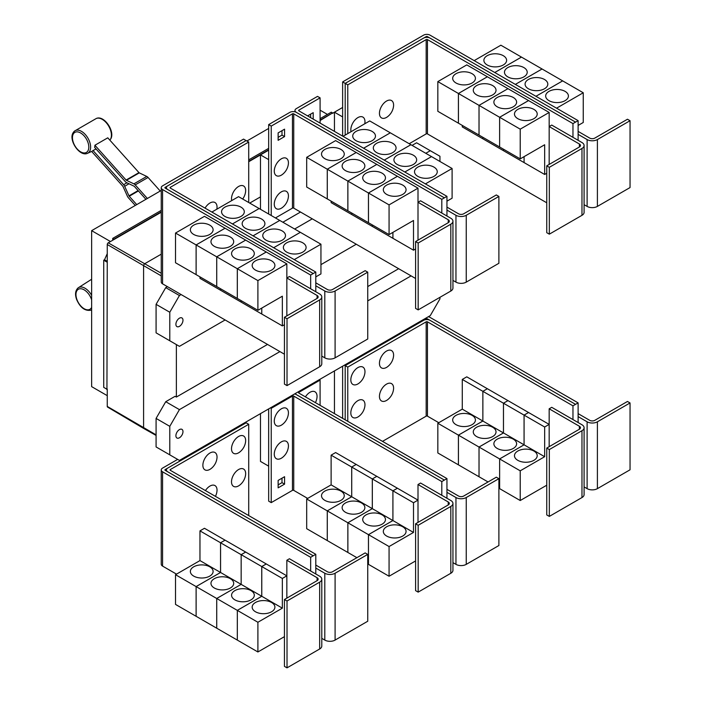 <?xml version="1.0" encoding="UTF-8"?>
<svg xmlns="http://www.w3.org/2000/svg" width="703" height="703" viewBox="0 0 703 703"><rect width="100%" height="100%" fill="white"/><g stroke="black" fill="none" stroke-linecap="round" stroke-linejoin="round"><path stroke-width="1.05" d="M160.24 191.04L148.069 177.464A3.638 2.1 -120 0 0 146.76 176.435L139.291 172.876A0.914 0.527 60 0 1 138.957 172.622L107.77 137.823L94.905 145.249L126.092 180.047A0.914 0.527 -120 0 0 126.426 180.302L133.895 183.861A3.638 2.1 60 0 1 135.204 184.889L147.375 198.474M145.925 199.309L134.387 186.436A0.914 0.527 -120 0 0 134.062 186.181L126.593 182.622A3.638 2.1 60 0 1 125.283 181.602L94.659 147.428A13.366 7.715 -120 0 0 94.905 145.249M135.275 205.461L128.412 197.798A3.638 2.1 60 0 1 127.392 196.216L123.087 186.638A0.914 0.527 -120 0 0 122.832 186.242L91.645 151.444A13.366 7.715 -120 0 0 91.838 151.356A13.366 7.715 -120 0 0 93.024 150.53L96.056 148.992M93.024 150.53L123.649 184.696A3.638 2.1 60 0 1 124.668 186.277L128.974 195.856A0.914 0.527 -120 0 0 129.229 196.242L136.733 204.617M315.796 291.745L315.796 285.805L324.804 290.998A7.276 4.2 0 0 0 335.094 290.998L367.739 272.158L365.165 270.673L332.519 289.513A3.638 2.1 180 0 1 327.378 289.513L315.796 282.834M367.739 272.158L367.739 339.004L335.094 357.845A7.276 4.2 0 0 1 324.804 357.845L321.789 356.105M240.971 207.139A11.371 6.564 180 0 1 244.301 211.779A11.371 6.564 180 0 1 237.289 217.842A11.371 6.564 180 0 1 224.89 216.419A11.371 6.564 180 0 1 221.559 211.779A11.371 6.564 180 0 1 228.58 205.715A11.371 6.564 180 0 1 240.971 207.139M315.796 276.894L320.946 273.915L320.946 244.213L238.563 196.647L211.867 212.06M261.578 219.028A11.371 6.564 180 0 1 264.908 223.677A11.371 6.564 180 0 1 257.887 229.74A11.371 6.564 180 0 1 245.496 228.317A11.371 6.564 180 0 1 242.166 223.677A11.371 6.564 180 0 1 249.178 217.605A11.371 6.564 180 0 1 261.578 219.028M282.175 230.927A11.371 6.564 180 0 1 285.506 235.567A11.371 6.564 180 0 1 278.485 241.63A11.371 6.564 180 0 1 266.094 240.206A11.371 6.564 180 0 1 262.764 235.567A11.371 6.564 180 0 1 269.785 229.503A11.371 6.564 180 0 1 282.175 230.927M302.773 242.816A11.371 6.564 180 0 1 306.104 247.456A11.371 6.564 180 0 1 299.083 253.528A11.371 6.564 180 0 1 286.692 252.105A11.371 6.564 180 0 1 283.362 247.456A11.371 6.564 180 0 1 290.383 241.393A11.371 6.564 180 0 1 302.773 242.816M231.718 200.601A10.009 5.773 -60 0 1 231.507 198.738A10.009 5.773 -60 0 1 238.581 186.48A10.009 5.773 -60 0 1 245.655 190.566A10.009 5.773 -60 0 1 245.488 192.437A15.58 15.58 0 0 1 242.676 199.019M205.048 208.123A10.009 5.773 -60 0 1 212.728 202.06A10.009 5.773 -60 0 1 217.034 207.095A10.009 5.773 -60 0 1 216.858 208.967A15.58 15.58 0 0 1 216.823 209.204M549.324 167.323L546.749 165.838L579.395 146.989A3.638 2.1 0 0 0 580.458 145.503A3.638 2.1 0 0 0 579.395 144.018L549.166 126.558L551.732 125.072L581.97 142.533A7.276 4.2 180 0 1 584.096 145.503A7.276 4.2 180 0 1 581.97 148.474L549.324 167.323L549.324 234.169L546.749 232.684L546.749 165.838M584.096 145.503L584.096 212.35A7.276 4.2 180 0 1 581.97 215.32L549.324 234.169M549.166 164.44L549.166 112.454L520.22 129.159L520.22 158.869L544.658 144.756L544.658 174.467L524.078 162.586L524.078 156.646M456.01 82.989A11.371 6.564 180 0 1 452.679 78.349A11.371 6.564 180 0 1 459.692 72.286A11.371 6.564 180 0 1 472.091 73.71A11.371 6.564 180 0 1 475.421 78.349A11.371 6.564 180 0 1 468.4 84.413A11.371 6.564 180 0 1 456.01 82.989M437.837 81.601L466.783 64.887L487.364 76.768L458.418 93.481L437.837 81.601L437.837 111.311L479.033 135.073M458.418 93.481L458.418 123.192M524.06 156.655L524.06 162.578L503.48 150.688L503.48 149.203L503.462 150.679L482.873 138.799L482.873 137.313L482.864 138.79L462.275 126.909L462.275 125.415M476.608 94.887A11.371 6.564 180 0 1 473.277 90.239A11.371 6.564 180 0 1 480.298 84.175A11.371 6.564 180 0 1 492.689 85.599A11.371 6.564 180 0 1 496.019 90.239A11.371 6.564 180 0 1 488.998 96.311A11.371 6.564 180 0 1 476.608 94.887M458.435 123.201L458.435 93.49L479.015 105.371L479.015 135.081M497.206 106.777A11.371 6.564 180 0 1 493.875 102.137A11.371 6.564 180 0 1 500.896 96.074A11.371 6.564 180 0 1 513.287 97.489A11.371 6.564 180 0 1 516.617 102.137A11.371 6.564 180 0 1 509.596 108.2A11.371 6.564 180 0 1 497.206 106.777M458.435 93.49L487.381 76.776L528.559 100.555L499.613 117.269L499.613 146.98L499.631 117.278L479.033 105.38L479.033 135.09L520.22 158.869M517.803 118.666A11.371 6.564 180 0 1 514.473 114.027A11.371 6.564 180 0 1 521.494 107.963A11.371 6.564 180 0 1 533.885 109.387A11.371 6.564 180 0 1 537.215 114.027A11.371 6.564 180 0 1 530.194 120.09A11.371 6.564 180 0 1 517.803 118.666M549.166 112.454L528.559 100.573L499.631 117.278L520.22 129.159M393.601 105.151A10.009 5.773 -60 0 1 393.425 107.023A15.58 15.58 0 0 1 388.056 116.329A10.009 5.773 -60 0 1 379.444 113.324A10.009 5.773 -60 0 1 386.518 101.065A10.009 5.773 -60 0 1 393.601 105.151M351.034 131.707A10.009 5.773 -60 0 1 350.823 129.853A10.009 5.773 -60 0 1 357.897 117.594A10.009 5.773 -60 0 1 364.971 121.681A10.009 5.773 -60 0 1 364.804 123.552A15.58 15.58 0 0 1 364.76 123.79M287.017 318.758L284.443 317.273L317.088 298.432A3.638 2.1 0 0 0 318.151 296.947A3.638 2.1 0 0 0 317.088 295.462L286.85 278.001L289.425 276.516L319.654 293.977A7.276 4.2 180 0 1 321.789 296.947A7.276 4.2 180 0 1 319.654 299.917L287.017 318.758L287.017 385.604L284.443 384.119L284.443 317.273M321.789 296.947L321.789 363.794A7.276 4.2 180 0 1 319.654 366.764L287.017 385.604M286.85 315.884L286.85 263.889L257.904 280.602L257.904 310.313L282.351 296.2L282.351 325.911L261.771 314.03L261.771 308.081M193.694 234.433A11.371 6.564 180 0 1 190.364 229.793A11.371 6.564 180 0 1 197.385 223.73A11.371 6.564 180 0 1 209.775 225.153A11.371 6.564 180 0 1 213.106 229.793A11.371 6.564 180 0 1 206.084 235.856A11.371 6.564 180 0 1 193.694 234.433M175.522 233.044L204.468 216.331L225.057 228.211L196.111 244.925L175.522 233.044L175.522 262.746L196.128 274.627M196.111 244.925L196.111 274.636M241.155 300.638L241.155 302.123L220.566 290.242L220.566 288.757L220.549 290.234L199.968 278.344L199.968 276.859M214.301 246.322A11.371 6.564 180 0 1 210.97 241.683A11.371 6.564 180 0 1 217.983 235.619A11.371 6.564 180 0 1 230.373 237.043A11.371 6.564 180 0 1 233.704 241.683A11.371 6.564 180 0 1 226.691 247.746A11.371 6.564 180 0 1 214.301 246.322M196.128 244.934L225.074 228.22L245.655 240.11L216.709 256.815L196.128 244.934L196.128 274.645L257.904 310.313M216.709 256.815L216.709 286.525M234.899 258.221A11.371 6.564 180 0 1 231.568 253.581A11.371 6.564 180 0 1 238.589 247.509A11.371 6.564 180 0 1 250.98 248.932A11.371 6.564 180 0 1 254.31 253.581A11.371 6.564 180 0 1 247.289 259.644A11.371 6.564 180 0 1 234.899 258.221M216.726 286.534L216.726 256.823L237.306 268.713L237.306 298.424L237.324 268.722L257.904 280.602M261.753 308.099L261.753 314.021L241.164 302.132L241.164 300.647M255.497 270.11A11.371 6.564 180 0 1 252.166 265.47A11.371 6.564 180 0 1 259.187 259.407A11.371 6.564 180 0 1 271.578 260.831A11.371 6.564 180 0 1 274.908 265.47A11.371 6.564 180 0 1 267.887 271.534A11.371 6.564 180 0 1 255.497 270.11M259.143 208.527L232.456 223.941L259.161 208.536M253.071 235.848L279.759 220.434L253.054 235.839M300.348 232.315L273.652 247.728M273.669 247.737L300.357 232.324M320.946 244.213L294.249 259.618M248.713 142.05L170.302 187.314A0.914 0.527 0 0 0 170.302 188.061L315.796 272.061L313.222 273.546L167.727 189.546A4.552 2.627 180 0 1 166.391 187.692A4.552 2.627 180 0 1 167.727 185.829L246.138 140.565L248.713 142.05L248.713 202.508M446.95 216.023L446.95 210.083L455.957 215.285A7.276 4.2 0 0 0 466.247 215.285L498.893 196.436L496.318 194.951L463.681 213.791A3.638 2.1 180 0 1 458.532 213.791L446.95 207.113M498.893 196.436L498.893 263.282L466.247 282.131A7.276 4.2 0 0 1 455.957 282.131L452.943 280.383M372.133 131.417A11.371 6.564 180 0 1 375.464 136.057A11.371 6.564 180 0 1 368.442 142.12A11.371 6.564 180 0 1 356.052 140.697A11.371 6.564 180 0 1 352.721 136.057A11.371 6.564 180 0 1 359.734 129.993A11.371 6.564 180 0 1 372.133 131.417M446.95 201.172L452.099 198.202L452.099 168.492L369.716 120.925L343.02 136.338M392.731 143.307A11.371 6.564 180 0 1 396.061 147.955A11.371 6.564 180 0 1 389.04 154.019A11.371 6.564 180 0 1 376.65 152.595A11.371 6.564 180 0 1 373.319 147.955A11.371 6.564 180 0 1 380.341 141.883A11.371 6.564 180 0 1 392.731 143.307M413.329 155.205A11.371 6.564 180 0 1 416.659 159.845A11.371 6.564 180 0 1 409.638 165.908A11.371 6.564 180 0 1 397.248 164.484A11.371 6.564 180 0 1 393.917 159.845A11.371 6.564 180 0 1 400.938 153.781A11.371 6.564 180 0 1 413.329 155.205M433.927 167.094A11.371 6.564 180 0 1 437.257 171.734A11.371 6.564 180 0 1 430.236 177.806A11.371 6.564 180 0 1 417.846 176.383A11.371 6.564 180 0 1 414.515 171.734A11.371 6.564 180 0 1 421.536 165.671A11.371 6.564 180 0 1 433.927 167.094M418.171 243.036L415.596 241.551L448.242 222.71A3.638 2.1 0 0 0 449.305 221.225A3.638 2.1 0 0 0 448.242 219.74L418.004 202.279L420.579 200.794L450.816 218.255A7.276 4.2 180 0 1 452.943 221.225A7.276 4.2 180 0 1 450.816 224.195L418.171 243.036L418.171 309.891L415.596 308.397L415.596 241.551M452.943 221.225L452.943 288.072A7.276 4.2 180 0 1 450.816 291.042L418.171 309.891M418.004 240.162L418.004 188.167L389.067 204.881L389.067 234.591L413.505 220.478L413.505 250.189L392.924 238.308L392.924 232.368M324.848 158.711A11.371 6.564 180 0 1 321.517 154.071A11.371 6.564 180 0 1 328.538 148.008A11.371 6.564 180 0 1 340.929 149.431A11.371 6.564 180 0 1 344.259 154.071A11.371 6.564 180 0 1 337.247 160.135A11.371 6.564 180 0 1 324.848 158.711M306.684 157.323L335.63 140.609L356.21 152.489L327.264 169.203L306.684 157.323L306.684 187.033L368.477 222.693M327.264 169.203L327.264 198.914M351.702 213.027L351.702 214.512L331.122 202.631L331.122 201.137M345.454 170.609A11.371 6.564 180 0 1 342.124 165.961A11.371 6.564 180 0 1 349.136 159.897A11.371 6.564 180 0 1 361.535 161.321A11.371 6.564 180 0 1 364.866 165.961A11.371 6.564 180 0 1 357.845 172.024A11.371 6.564 180 0 1 345.454 170.609M327.282 198.923L327.282 169.212L347.862 181.093L347.862 210.803M392.907 232.377L392.907 238.299L372.326 226.41L372.326 224.925L372.309 226.401L351.72 214.52L351.72 213.035M366.052 182.499A11.371 6.564 180 0 1 362.722 177.859A11.371 6.564 180 0 1 369.743 171.787A11.371 6.564 180 0 1 382.133 173.21A11.371 6.564 180 0 1 385.464 177.859A11.371 6.564 180 0 1 378.442 183.922A11.371 6.564 180 0 1 366.052 182.499M347.88 210.812L347.88 181.102L368.46 192.991L368.46 222.702L389.067 234.591M386.65 194.388A11.371 6.564 180 0 1 383.32 189.748A11.371 6.564 180 0 1 390.341 183.685A11.371 6.564 180 0 1 402.731 185.109A11.371 6.564 180 0 1 406.062 189.748A11.371 6.564 180 0 1 399.04 195.812A11.371 6.564 180 0 1 386.65 194.388M368.477 222.71L368.477 193L389.067 204.881M479.033 105.38L507.979 88.675L479.015 105.371M544.658 174.467L546.749 173.263M575.537 122.102L430.034 38.103A4.552 2.627 0 0 0 423.601 38.103L345.191 83.376L347.765 84.861L426.176 39.588A0.914 0.527 180 0 1 427.459 39.588L572.963 123.587L578.112 120.635L578.112 134.361L587.11 139.563A7.276 4.2 0 0 0 597.401 139.563L630.046 120.714L627.471 119.229L594.835 138.078A3.638 2.1 180 0 1 589.685 138.078L578.112 131.391M630.046 120.714L630.046 187.56L597.401 206.41A7.276 4.2 0 0 1 587.11 206.41L584.096 204.67M503.286 55.695A11.371 6.564 180 0 1 506.617 60.335A11.371 6.564 180 0 1 499.596 66.398A11.371 6.564 180 0 1 487.205 64.984A11.371 6.564 180 0 1 483.875 60.335A11.371 6.564 180 0 1 490.887 54.272A11.371 6.564 180 0 1 503.286 55.695M578.112 125.45L583.253 122.48L583.253 92.77L500.87 45.203L474.165 60.625M523.884 67.585A11.371 6.564 180 0 1 527.215 72.233A11.371 6.564 180 0 1 520.194 78.297A11.371 6.564 180 0 1 507.803 76.873A11.371 6.564 180 0 1 504.473 72.233A11.371 6.564 180 0 1 511.494 66.161A11.371 6.564 180 0 1 523.884 67.585M544.482 79.483A11.371 6.564 180 0 1 547.813 84.123A11.371 6.564 180 0 1 540.792 90.186A11.371 6.564 180 0 1 528.401 88.763A11.371 6.564 180 0 1 525.071 84.123A11.371 6.564 180 0 1 532.092 78.059A11.371 6.564 180 0 1 544.482 79.483M565.08 91.372A11.371 6.564 180 0 1 568.411 96.012A11.371 6.564 180 0 1 561.389 102.084A11.371 6.564 180 0 1 548.999 100.661A11.371 6.564 180 0 1 545.669 96.012A11.371 6.564 180 0 1 552.69 89.949A11.371 6.564 180 0 1 565.08 91.372M409.199 143.72L426.176 133.913A0.914 0.527 180 0 1 427.459 133.913L546.749 202.789M347.765 84.861L347.765 133.596M216.726 256.823L245.672 240.118L266.252 251.999L237.306 268.713L266.27 252.008L286.85 263.889M282.351 325.911L284.443 324.707M315.796 285.805L315.796 272.061M363.618 148.228L390.314 132.814L363.609 148.219M410.904 144.704L384.207 160.117M384.225 160.126L410.912 144.713M404.823 172.015L431.519 156.602L404.805 172.007M452.099 168.492L425.403 183.896M327.282 169.212L356.228 152.498L376.808 164.388L347.862 181.093M376.808 164.388L397.406 176.277L368.46 192.991M347.88 181.102L376.826 164.397M368.477 193L397.423 176.286L418.004 188.167M413.505 250.189L415.596 248.985M288.432 162.903A10.009 5.773 -60 0 1 288.256 164.774A15.58 15.58 0 0 1 282.887 174.072A10.009 5.773 -60 0 1 274.275 171.066A10.009 5.773 -60 0 1 281.349 158.816A10.009 5.773 -60 0 1 288.432 162.903M288.432 195.952A10.009 5.773 -60 0 1 288.256 197.824A15.58 15.58 0 0 1 282.887 207.13A10.009 5.773 -60 0 1 274.275 204.125A10.009 5.773 -60 0 1 281.349 191.866A10.009 5.773 -60 0 1 288.432 195.952M307.598 115.881L313.195 112.656L313.195 119.115M310.621 117.629L310.621 114.141M284.566 136.61L278.133 140.319L278.133 132.893L284.566 129.176L284.566 136.61L282 135.125L282 130.661M278.133 137.349L282 135.125M572.963 123.587L572.963 137.331M578.112 134.361L578.112 140.301M521.45 57.084L494.745 72.506M494.763 72.514L521.468 57.101M542.057 68.982L515.343 84.404L542.075 68.991M562.655 80.871L535.941 96.293L562.672 80.88M583.253 92.77L556.548 108.192M578.112 120.635L430.034 35.15A4.552 2.627 0 0 0 423.601 35.15L342.633 81.9L345.191 83.376L345.191 135.081M167.419 186.031L165.152 187.332A0.914 0.527 0 0 0 165.152 188.079L313.222 273.546L310.656 275.049L162.578 189.564A4.552 2.627 180 0 1 161.251 187.71A4.552 2.627 180 0 1 162.578 185.847L243.546 139.106L246.103 140.582M310.656 288.775L310.656 275.049M284.443 354.207L162.578 283.854A4.552 2.627 180 0 1 161.251 282L161.251 187.71M441.809 213.053L441.809 199.327L293.74 113.842A0.914 0.527 180 0 0 292.448 113.842L271.235 126.092L268.669 124.607L289.873 112.357A4.552 2.627 0 0 1 296.306 112.357L444.384 197.842L296.306 112.339A4.552 2.627 180 0 1 294.979 110.485A4.552 2.627 180 0 1 296.306 108.622L317.519 96.381L320.093 97.866L298.88 110.107A0.914 0.527 0 0 0 298.88 110.854L446.95 196.339L444.384 197.824M446.95 210.083L446.95 196.339M320.093 123.095L320.093 97.866M275.453 217.948L292.448 208.132A0.914 0.527 180 0 1 293.74 208.132L415.596 278.485M441.809 199.327L444.384 197.842M271.235 126.092L271.235 215.513M268.669 124.607L268.669 214.028M423.944 37.927L426.176 36.635A0.914 0.527 180 0 1 427.459 36.635L429.7 37.927M315.796 573.991L315.796 568.042L324.804 573.244A7.276 4.2 0 0 0 335.094 573.244L367.739 554.395L365.165 552.91L332.519 571.759A3.638 2.1 180 0 1 327.378 571.759L315.796 565.071M367.739 554.395L367.739 621.241L335.094 640.09A7.276 4.2 0 0 1 324.804 640.09L321.789 638.35M245.655 473.629A10.009 5.773 -60 0 1 245.488 475.492A15.58 15.58 0 0 1 240.118 484.798A10.009 5.773 -60 0 1 231.507 481.792A10.009 5.773 -60 0 1 238.581 469.542A10.009 5.773 -60 0 1 245.655 473.629M205.425 490.58A10.009 5.773 -60 0 1 212.956 485.105A10.009 5.773 -60 0 1 217.034 490.149A10.009 5.773 -60 0 1 216.858 492.021A15.58 15.58 0 0 1 215.434 496.362M245.655 440.57A10.009 5.773 -60 0 1 245.488 442.442A15.58 15.58 0 0 1 240.118 451.748A10.009 5.773 -60 0 1 231.507 448.742A10.009 5.773 -60 0 1 238.581 436.493A10.009 5.773 -60 0 1 245.655 440.57M217.034 457.099A10.009 5.773 -60 0 1 216.858 458.971A15.58 15.58 0 0 1 211.489 468.277A10.009 5.773 -60 0 1 202.877 465.272A10.009 5.773 -60 0 1 209.951 453.013A10.009 5.773 -60 0 1 217.034 457.099M549.324 449.56L546.749 448.075L579.395 429.225A3.638 2.1 0 0 0 580.458 427.74A3.638 2.1 0 0 0 579.395 426.255L549.166 408.803L551.732 407.318L581.97 424.77A7.276 4.2 180 0 1 584.096 427.74A7.276 4.2 180 0 1 581.97 430.711L549.324 449.56L549.324 516.406L546.749 514.921L546.749 448.075M584.096 427.74L584.096 494.587A7.276 4.2 180 0 1 581.97 497.557L549.324 516.406M549.166 446.686L549.166 408.803M472.091 415.368A11.371 6.564 180 0 1 475.421 420.007A11.371 6.564 180 0 1 468.4 426.071A11.371 6.564 180 0 1 456.01 424.647A11.371 6.564 180 0 1 452.679 420.007A11.371 6.564 180 0 1 459.692 413.944A11.371 6.564 180 0 1 472.091 415.368M458.418 435.139L437.837 423.259L462.275 409.146L462.275 379.435L482.864 391.325L482.864 421.027L458.418 435.139L458.418 464.85L437.837 452.969L437.837 423.259M482.864 421.027L462.275 409.146M492.689 427.257A11.371 6.564 180 0 1 496.019 431.906A11.371 6.564 180 0 1 488.998 437.969A11.371 6.564 180 0 1 476.608 436.545A11.371 6.564 180 0 1 473.277 431.906A11.371 6.564 180 0 1 480.298 425.833A11.371 6.564 180 0 1 492.689 427.257M479.015 447.038L458.435 435.148L482.873 421.044L482.873 391.334L503.462 403.214L503.462 432.925L479.015 447.038L479.015 476.748L458.435 464.859L458.435 435.148M524.06 444.814L499.613 458.927L479.033 447.046L503.48 432.934L503.48 403.223L524.06 415.104L524.06 444.814L482.873 421.044M513.287 439.155A11.371 6.564 180 0 1 516.617 443.795A11.371 6.564 180 0 1 509.596 449.858A11.371 6.564 180 0 1 497.206 448.435A11.371 6.564 180 0 1 493.875 443.795A11.371 6.564 180 0 1 500.896 437.732A11.371 6.564 180 0 1 513.287 439.155M488.058 481.959L479.033 476.757L479.033 447.046M544.658 456.713L524.078 444.823L524.078 415.113L544.658 427.002L544.658 456.713L520.22 470.825L499.631 458.936L499.613 488.638L498.893 488.225M533.885 451.045A11.371 6.564 180 0 1 537.215 455.685A11.371 6.564 180 0 1 530.194 461.757A11.371 6.564 180 0 1 517.803 460.333A11.371 6.564 180 0 1 514.473 455.685A11.371 6.564 180 0 1 521.494 449.621A11.371 6.564 180 0 1 533.885 451.045M520.22 470.825L520.22 500.527L499.631 488.647L499.631 458.936L524.078 444.823M393.601 388.214A10.009 5.773 -60 0 1 393.425 390.086A15.58 15.58 0 0 1 388.056 399.383A10.009 5.773 -60 0 1 379.444 396.378A10.009 5.773 -60 0 1 386.518 384.128A10.009 5.773 -60 0 1 393.601 388.214M364.971 404.735A10.009 5.773 -60 0 1 364.804 406.606A15.58 15.58 0 0 1 359.435 415.912A10.009 5.773 -60 0 1 350.823 412.907A10.009 5.773 -60 0 1 357.897 400.648A10.009 5.773 -60 0 1 364.971 404.735M393.601 355.156A10.009 5.773 -60 0 1 393.425 357.027A15.58 15.58 0 0 1 388.056 366.333A10.009 5.773 -60 0 1 379.444 363.328A10.009 5.773 -60 0 1 386.518 351.078A10.009 5.773 -60 0 1 393.601 355.156M364.971 371.685A10.009 5.773 -60 0 1 364.804 373.557A15.58 15.58 0 0 1 359.435 382.863A10.009 5.773 -60 0 1 350.823 379.857A10.009 5.773 -60 0 1 357.897 367.599A10.009 5.773 -60 0 1 364.971 371.685M161.251 190.46L91.636 230.654L91.636 386.632L107.26 395.657M246.911 141.004L268.669 128.447M320.093 110.178L327.44 114.422M91.636 230.654L110.476 241.533M112.735 240.233L112.735 238.379L161.251 210.373M248.713 159.871L268.669 148.351M320.093 118.666L331.298 112.19L332.589 112.937L320.093 120.151M112.735 238.379L114.018 239.495L161.251 212.227M268.669 149.836L248.713 161.356M161.251 211.858L114.018 239.125M106.944 389.234L107.26 261.894L106.944 389.234L103.728 387.371L103.728 260.215L104.51 259.767L107.26 253.634M107.26 389.875L106.338 388.882M248.713 161.725L260.479 154.932M320.093 120.521L332.589 112.937M260.479 209.301L260.479 154.897L268.651 159.616L268.651 214.02M260.479 154.897L268.669 150.17M342.633 81.9L342.633 136.118L342.625 116.909L334.452 112.19L342.633 107.462M287.017 601.003L284.443 599.518L317.088 580.669A3.638 2.1 0 0 0 318.151 579.184A3.638 2.1 0 0 0 317.088 577.699L286.85 560.247L289.425 558.762L319.654 576.214A7.276 4.2 180 0 1 321.789 579.184A7.276 4.2 180 0 1 319.654 582.154L287.017 601.003L287.017 667.85L284.443 666.365L284.443 599.518M321.789 579.184L321.789 646.031A7.276 4.2 180 0 1 319.654 649.001L287.017 667.85M286.85 598.121L286.85 560.247M209.775 566.811A11.371 6.564 180 0 1 213.106 571.451A11.371 6.564 180 0 1 206.084 577.515A11.371 6.564 180 0 1 193.694 576.091A11.371 6.564 180 0 1 190.364 571.451A11.371 6.564 180 0 1 197.385 565.388A11.371 6.564 180 0 1 209.775 566.811M196.111 586.583L175.522 574.702L199.968 560.59L199.968 530.879L220.549 542.76L220.549 572.47L196.111 586.583L196.111 616.294L175.522 604.413L175.522 574.702M261.753 596.258L237.306 610.371L216.726 598.49L241.164 584.378L241.164 554.667L261.753 566.548L261.753 596.258L241.164 584.378L216.709 598.481L196.128 586.592L220.566 572.479L220.566 542.778L241.155 554.658L241.155 584.369L199.968 560.59M230.373 578.701A11.371 6.564 180 0 1 233.704 583.349A11.371 6.564 180 0 1 226.691 589.413A11.371 6.564 180 0 1 214.301 587.989A11.371 6.564 180 0 1 210.97 583.349A11.371 6.564 180 0 1 217.983 577.277A11.371 6.564 180 0 1 230.373 578.701M216.709 598.481L216.709 628.192L196.128 616.303L196.128 586.592M250.98 590.599A11.371 6.564 180 0 1 254.31 595.239A11.371 6.564 180 0 1 247.289 601.302A11.371 6.564 180 0 1 234.899 599.879A11.371 6.564 180 0 1 231.568 595.239A11.371 6.564 180 0 1 238.589 589.176A11.371 6.564 180 0 1 250.98 590.599M282.351 608.157L261.771 596.267L261.771 566.556L282.351 578.446L282.351 608.157L257.904 622.26L237.324 610.38L237.306 640.082L216.726 628.201L216.726 598.49M271.578 602.489A11.371 6.564 180 0 1 274.908 607.128A11.371 6.564 180 0 1 267.887 613.201A11.371 6.564 180 0 1 255.497 611.777A11.371 6.564 180 0 1 252.166 607.128A11.371 6.564 180 0 1 259.187 601.065A11.371 6.564 180 0 1 271.578 602.489M257.904 622.26L257.904 651.971L237.324 640.09L237.324 610.38L261.771 596.267M248.713 424.287L170.302 469.56A0.914 0.527 0 0 0 170.302 470.298L315.796 554.307L313.222 555.792L167.727 471.783A4.552 2.627 180 0 1 166.391 469.929A4.552 2.627 180 0 1 167.727 468.075L246.138 422.802L248.713 424.287L248.713 515.571M575.537 404.348L430.034 320.34A4.552 2.627 0 0 0 423.601 320.34L345.191 365.613L347.765 367.098L426.176 321.833A0.914 0.527 180 0 1 427.459 321.833L572.963 405.833L578.112 402.881L578.112 416.598L587.11 421.8A7.276 4.2 0 0 0 597.401 421.8L630.046 402.951L627.471 401.466L594.835 420.315A3.638 2.1 180 0 1 589.685 420.315L578.112 413.628M630.046 402.951L630.046 469.797L597.401 488.647A7.276 4.2 0 0 1 587.11 488.647L584.096 486.907M462.275 379.435L466.783 376.834L487.364 388.741M487.364 388.724L482.864 391.325M482.873 391.334L487.381 388.733L507.961 400.613L503.462 403.214L507.979 400.622L528.559 412.512L524.06 415.104M520.22 500.527L546.749 485.211M524.078 415.113L528.577 412.52L549.166 424.401L544.658 427.002M382.502 441.37L426.176 416.158A0.914 0.527 180 0 1 427.459 416.158L438.795 422.705M347.765 367.098L347.765 421.317M106.944 262.078L103.728 260.215M107.26 261.358L104.51 259.767M334.452 112.225L332.589 113.306M114.018 239.495L108.227 242.834A1.371 0.791 120 0 0 107.26 244.512L107.26 261.894M156.084 435.429L143.974 428.61A1.819 1.054 -60 0 1 143.957 428.602A1.819 1.054 -60 0 1 143.588 427.767L143.588 265.857A1.819 1.054 -60 0 1 144.88 263.625L161.251 254.17M249.723 203.088L260.479 196.884M334.452 131.391L334.452 112.19M282.87 222.227L300.506 212.042M315.796 568.042L315.796 554.307M199.968 530.879L204.468 528.278L225.057 540.168L220.549 542.76L225.074 540.176L245.655 552.057L241.155 554.658L245.672 552.066L266.252 563.947L286.85 575.845L282.351 578.446M266.252 563.947L261.753 566.548M257.904 651.971L284.443 636.654M261.771 566.556L266.27 563.964M572.963 405.833L572.963 419.577M578.112 416.598L578.112 422.547M344.426 365.165L345.191 365.613L345.191 419.832M107.26 389.049L107.26 406.431A1.371 0.791 120 0 0 107.541 407.055L143.957 428.602M182.973 320.234A5 2.891 -60 0 1 180.785 325.269A5 2.891 -60 0 1 176.936 326.605A5 2.891 -60 0 1 175.899 324.311A5 2.891 -60 0 1 178.079 319.276A5 2.891 -60 0 1 181.936 317.941A5 2.891 -60 0 1 182.973 320.234M425.79 153.298L430.298 150.706L439.946 156.268L439.946 161.47M430.298 150.706L416.589 142.788L412.09 145.389M167.419 286.648L165.732 287.624L156.084 304.337L156.084 332.853L169.783 340.77L169.783 312.246L156.084 304.337M169.783 312.246L179.432 295.532L165.732 287.624M179.432 295.532L181.119 294.557M294.636 229.02L312.281 218.835M225.118 319.962L179.432 346.342L169.783 340.77M356.272 244.24L320.946 264.636M167.419 468.268L165.152 469.578A0.914 0.527 0 0 0 165.152 470.316L313.222 555.809L310.656 557.294L162.578 471.81A4.552 2.627 180 0 1 161.251 469.947A4.552 2.627 180 0 1 162.578 468.093L177.648 459.393M310.656 571.012L310.656 557.294M176.506 574.131L162.578 566.1A4.552 2.627 180 0 1 161.251 564.237L161.251 469.947M578.112 402.881L430.034 317.396A4.552 2.627 0 0 0 428.268 316.763M423.944 320.164L426.176 318.881A0.914 0.527 180 0 1 427.459 318.881L429.7 320.164M439.946 297.316L439.946 298.88L430.298 315.594L179.432 460.421L169.783 454.85L169.783 426.334L179.432 409.621L165.732 401.712L175.073 396.316L176.374 397.054L267.509 344.435M367.739 286.569L398.663 268.713M176.374 397.054L176.374 344.567M418.171 525.282L415.596 523.797L448.242 504.947A3.638 2.1 0 0 0 449.305 503.462A3.638 2.1 0 0 0 448.242 501.977L418.004 484.525L420.579 483.04L450.816 500.492A7.276 4.2 180 0 1 452.943 503.462A7.276 4.2 180 0 1 450.816 506.432L418.171 525.282L418.171 592.128L415.596 590.643L415.596 523.797M452.943 503.462L452.943 570.309A7.276 4.2 180 0 1 450.816 573.279L418.171 592.128M418.004 522.408L418.004 484.525M340.929 491.089A11.371 6.564 180 0 1 344.259 495.729A11.371 6.564 180 0 1 337.247 501.793A11.371 6.564 180 0 1 324.848 500.369A11.371 6.564 180 0 1 321.517 495.729A11.371 6.564 180 0 1 328.538 489.666A11.371 6.564 180 0 1 340.929 491.089M327.264 510.861L306.684 498.981L331.122 484.868L331.122 455.157L351.702 467.038L351.702 496.749L327.264 510.861L327.264 540.572L306.684 528.691L306.684 498.981M392.907 520.536L368.46 534.649L347.88 522.768L372.326 508.656L372.326 478.945L392.907 490.826L392.907 520.536L372.326 508.656L347.862 522.76L327.282 510.87L351.72 496.757L351.72 467.056L372.309 478.936L372.309 508.647L331.122 484.868M361.535 502.979A11.371 6.564 180 0 1 364.866 507.628A11.371 6.564 180 0 1 357.845 513.691A11.371 6.564 180 0 1 345.454 512.267A11.371 6.564 180 0 1 342.124 507.628A11.371 6.564 180 0 1 349.136 501.555A11.371 6.564 180 0 1 361.535 502.979M347.862 522.76L347.862 552.47L327.282 540.581L327.282 510.87M382.133 514.877A11.371 6.564 180 0 1 385.464 519.517A11.371 6.564 180 0 1 378.442 525.58A11.371 6.564 180 0 1 366.052 524.157A11.371 6.564 180 0 1 362.722 519.517A11.371 6.564 180 0 1 369.743 513.454A11.371 6.564 180 0 1 382.133 514.877M356.904 557.681L347.88 552.479L347.88 522.768M368.46 534.649L368.46 564.36L367.739 563.938M402.731 526.767A11.371 6.564 180 0 1 406.062 531.406A11.371 6.564 180 0 1 399.04 537.479A11.371 6.564 180 0 1 386.65 536.055A11.371 6.564 180 0 1 383.32 531.406A11.371 6.564 180 0 1 390.341 525.343A11.371 6.564 180 0 1 402.731 526.767M389.067 546.547L368.477 534.658L392.924 520.545L392.924 490.835L413.505 502.724L413.505 532.435L389.067 546.547L389.067 576.249L368.477 564.368L368.477 534.658M413.505 532.435L392.924 520.545M288.432 445.957A10.009 5.773 -60 0 1 288.256 447.829A15.58 15.58 0 0 1 282.887 457.135A10.009 5.773 -60 0 1 274.275 454.129A10.009 5.773 -60 0 1 281.349 441.871A10.009 5.773 -60 0 1 288.432 445.957M288.432 412.907A10.009 5.773 -60 0 1 288.256 414.779A15.58 15.58 0 0 1 282.887 424.085A10.009 5.773 -60 0 1 274.275 421.079A10.009 5.773 -60 0 1 281.349 408.821A10.009 5.773 -60 0 1 288.432 412.907M245.329 422.38L246.103 422.819M342.625 418.347L342.625 366.21L342.633 418.355M334.452 413.628L334.452 370.92M175.899 435.728A5 2.891 -60 0 1 178.079 430.693A5 2.891 -60 0 1 181.936 429.348A5 2.891 -60 0 1 182.973 431.642A5 2.891 -60 0 1 180.785 436.677A5 2.891 -60 0 1 176.936 438.013A5 2.891 -60 0 1 175.899 435.728M165.732 401.712L156.084 418.417L156.084 446.941L169.783 454.85M169.783 426.334L156.084 418.417M179.432 409.621L279.926 351.605M367.739 300.902L411.079 275.884M284.566 484.139L278.133 487.847L278.133 480.421L284.566 476.704L284.566 484.139L282 482.653L282 478.189M278.133 484.877L282 482.653M446.95 498.269L446.95 492.32L455.957 497.522A7.276 4.2 0 0 0 466.247 497.522L498.893 478.673L496.318 477.188L463.681 496.037A3.638 2.1 180 0 1 458.532 496.037L446.95 489.35M498.893 478.673L498.893 545.519L466.247 564.368A7.276 4.2 0 0 1 455.957 564.368L452.943 562.628M331.122 455.157L335.63 452.556L356.21 464.446L351.702 467.038L356.228 464.455L376.808 476.353M372.326 478.945L376.826 476.344L372.309 478.936M376.826 476.344L397.406 488.225L392.907 490.826M389.067 576.249L415.596 560.932M392.924 490.835L397.423 488.242L418.004 500.123L413.505 502.724M270.453 407.872L271.235 408.329L292.448 396.088A0.914 0.527 180 0 1 293.74 396.088L441.809 481.573L441.809 495.29M271.235 408.329L271.235 502.619L292.448 490.378A0.914 0.527 180 0 1 293.74 490.378L307.659 498.418M268.651 408.918L268.651 466.142L260.479 461.423L260.479 413.628M268.669 408.909L268.669 501.134L271.235 502.619M441.809 481.573L444.384 480.07L296.306 394.576A4.552 2.627 180 0 1 295.225 393.575M294.539 393.97A4.552 2.627 0 0 1 296.306 394.603L444.384 480.087M319.32 379.664L320.093 380.103L298.88 392.353A0.914 0.527 0 0 0 298.88 393.091L446.95 478.585L444.384 480.07M446.95 492.32L446.95 478.585M320.093 405.341L320.093 380.103M305.41 396.861A10.009 5.773 -60 0 1 312.958 391.334A10.009 5.773 -60 0 1 317.053 396.378A10.009 5.773 -60 0 1 316.886 398.25A15.58 15.58 0 0 1 315.427 402.643M91.636 307.378A11.556 6.67 60 0 1 84.457 308.898A11.556 6.67 60 0 1 76.926 299.548A11.556 6.67 60 0 1 80.309 288.731A11.556 6.67 60 0 1 91.355 299.021A11.556 6.67 60 0 1 91.636 299.829M73.226 134.141A11.556 6.67 60 0 1 84.088 135.846A11.556 6.67 60 0 1 88.042 150.67A11.556 6.67 60 0 1 77.181 148.966A11.556 6.67 60 0 1 73.226 134.141M91.636 309.865A12.918 7.461 60 0 1 91.003 310.199C84.993 311.236 80.195 307.65 76.609 299.46C74.817 294.346 75.326 290.488 78.112 287.887A12.918 7.461 60 0 1 91.636 295.339M109.861 140.161A12.918 7.461 -120 0 0 110.556 139.15A12.918 7.461 -120 0 0 107.77 124.668A12.918 7.461 -120 0 0 96.285 118.491C104.026 114.809 115.23 131.364 110.793 138.869L109.879 140.169M73.226 132.674A12.918 7.461 60 0 1 74.606 131.013A12.918 7.461 60 0 1 86.469 135.934A12.918 7.461 60 0 1 89.773 151.145A12.918 7.461 60 0 1 87.488 153.324L91.838 151.356M148.069 177.464L135.204 184.889M146.76 176.435L133.895 183.861M139.291 172.876L126.426 180.302M138.957 172.622L126.092 180.047M123.649 184.696L126.944 182.789M124.668 186.277L129.001 183.773M128.974 195.856L138.104 190.583M129.229 196.242L138.421 190.935M335.094 290.998L335.094 357.845M581.97 215.32L581.97 148.474M579.395 146.989L579.395 144.018M319.654 366.764L319.654 299.917M317.088 298.432L317.088 295.462M324.804 290.998L324.804 357.845M170.302 188.061L170.302 187.314M466.247 215.285L466.247 282.131M450.816 291.042L450.816 224.195M448.242 222.71L448.242 219.74M455.957 215.285L455.957 282.131M597.401 139.563L597.401 206.41M587.11 139.563L587.11 206.41M426.176 39.588L426.176 133.913M427.459 39.588L427.459 133.913M162.578 283.854L162.578 189.564M165.152 188.079L165.152 187.332M298.88 110.854L298.88 110.107M293.74 113.842L293.74 208.132M292.448 113.842L292.448 208.132M427.459 36.635L427.459 37.356M426.176 36.635L426.176 37.356M335.094 573.244L335.094 640.09M581.97 497.557L581.97 430.711M579.395 429.225L579.395 426.255M324.804 573.244L324.804 640.09M319.654 649.001L319.654 582.154M317.088 580.669L317.088 577.699M170.302 470.298L170.302 469.56M597.401 421.8L597.401 488.647M587.11 421.8L587.11 488.647M426.176 321.833L426.176 416.158M427.459 321.833L427.459 416.158M161.251 273.239L108.227 242.834M161.251 275.875L107.26 244.512M162.578 566.1L162.578 471.81M165.152 470.316L165.152 469.578M427.459 318.881L427.459 319.601M426.176 318.881L426.176 319.601M156.084 434.858L107.26 406.431M450.816 573.279L450.816 506.432M448.242 504.947L448.242 501.977M466.247 497.522L466.247 564.368M455.957 497.522L455.957 564.368M292.448 396.088L292.448 490.378M293.74 396.088L293.74 490.378M298.88 393.091L298.88 392.353M87.488 153.324C79.747 157.006 68.543 140.451 72.98 132.946L74.606 131.013L96.285 118.491M91.636 309.926L91.003 310.199M78.112 287.887L91.636 279.267M166.391 188.791L166.391 187.692M294.979 111.821L294.979 110.485M166.391 471.036L166.391 469.929"/></g></svg>
